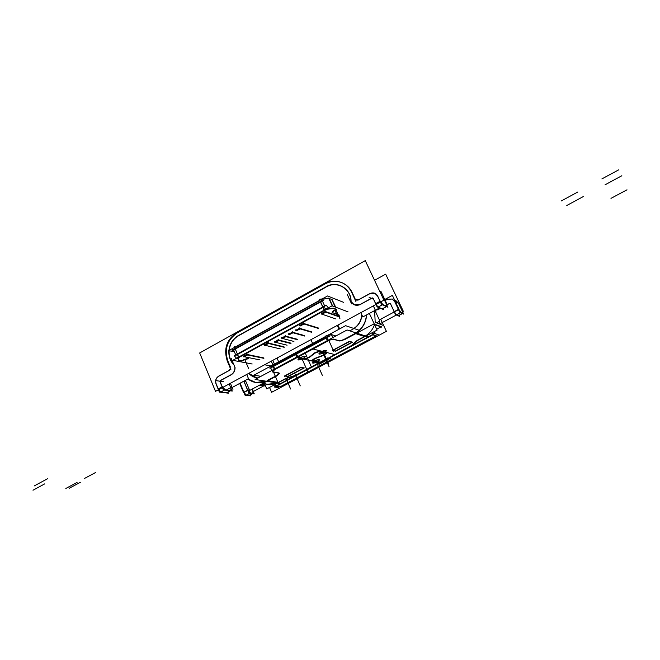 <?xml version="1.0" encoding="UTF-8"?>
<svg xmlns="http://www.w3.org/2000/svg" width="660" height="660" viewBox="0 0 660 660"><rect width="100%" height="100%" fill="white"/><g stroke="black" fill="none" stroke-linecap="round" stroke-linejoin="round"><path stroke-width="0.99" d="M237.683 332.681L324.58 284.245M373.238 298.402L375.688 303.649L373.238 298.402L375.688 303.649L380.045 301.29M372.999 298.114L377.091 306.85L383.559 309.581L383.072 308.558M372.801 298.007L372.149 298.056L372.801 298.007M360.418 304.441L371.869 298.213M360.162 304.573L354.42 304.837L351.062 301.884C353.339 305.192 356.367 306.083 360.162 304.573C356.367 306.083 353.339 305.192 351.062 301.884C353.339 305.192 356.367 306.083 360.162 304.573M350.938 301.653C351.244 288.874 337.054 280.434 326.486 286.844C337.054 280.434 351.244 288.874 350.938 301.653C351.244 288.874 337.054 280.434 326.486 286.844M238.953 335.527L325.867 287.191M238.375 335.849C233.071 339.042 230.002 343.885 229.168 350.369C230.002 343.885 233.071 339.042 238.375 335.849C233.071 339.042 230.002 343.885 229.168 350.369M229.144 350.724C228.814 356.12 230.348 360.698 233.747 364.452C230.348 360.698 228.814 356.12 229.144 350.724C228.814 356.12 230.348 360.698 233.747 364.452M235.051 367.537C235.075 370.656 233.863 373.032 231.396 374.657C233.863 373.032 235.075 370.656 235.051 367.537C235.075 370.656 233.863 373.032 231.396 374.657M220.663 380.507L231.173 374.781M220.498 380.589L220.135 381.678M222.247 386.785L220.225 381.901M216.249 384.095L218.254 388.946L216.249 384.095L218.254 388.946L222.115 386.851M216.15 383.848C215.16 380.614 216.001 378.073 218.691 376.233C216.001 378.073 215.16 380.614 216.15 383.848C215.16 380.614 216.001 378.073 218.691 376.233M229.35 370.417L218.905 376.117M229.556 370.285L230.554 368.825M228.071 361.482L230.447 367.141M227.832 360.904C224.152 349.148 227.263 339.842 237.154 332.978C227.263 339.842 224.152 349.148 227.832 360.904C224.152 349.148 227.263 339.842 237.154 332.978M325.157 283.924C330.833 280.912 336.559 280.549 342.317 282.859C336.559 280.549 330.833 280.912 325.157 283.924C330.833 280.912 336.559 280.549 342.317 282.859C336.559 280.549 330.833 280.912 325.157 283.924M342.631 283C346.805 284.93 349.948 288.032 352.06 292.314C349.924 287.991 346.739 284.873 342.515 282.942C346.739 284.873 349.924 287.991 352.06 292.314C349.924 287.991 346.739 284.873 342.515 282.942M355.006 298.666L352.176 292.561M356.317 300.094L358.075 300.102L355.129 298.939L356.26 300.069M369.798 293.725L358.347 299.978M370.054 293.584L375.037 293.37L377.528 295.738C375.672 292.941 373.18 292.223 370.054 293.584C373.18 292.223 375.672 292.941 377.528 295.738C375.672 292.941 373.18 292.223 370.054 293.584M380.127 301.24L377.66 296.002M380.507 302L382.495 304.656M378.064 307.057L376.076 304.4M386.174 303.724L383.864 298.823L386.174 303.724L383.864 298.823L383.122 298.485L383.955 298.856L383.122 298.485M386.983 306.372L386.298 303.971L386.983 306.38M382.577 304.705L386.677 306.488M396.016 300.803L398.376 303.031L394.663 300.168L396.124 300.853M402.055 310.761L398.5 303.27L402.055 310.761L398.5 303.27L395.472 301.876L398.574 303.311L395.472 301.876M402.864 313.302L402.171 311L402.864 313.31M398.409 309.383L394.234 311.627L390.547 303.814L394.234 311.627L398.409 309.383L394.234 311.627L390.547 303.814M400.546 312.724L396.528 314.87L398.401 315.661L396.528 314.87L400.546 312.724L396.528 314.87L398.401 315.661L402.394 313.525M396.454 314.837L394.366 311.891M398.59 309.631L400.678 312.576M394.754 301.546L398.459 309.358M400.744 312.617L402.592 313.417M390.142 303.435L389.507 303.484L390.142 303.435M378.353 309.507L380.515 308.335M386.974 304.854L389.243 303.625M378.106 309.631L375.086 310.34L378.106 309.631M387.263 299.376L385.225 300.473M387.189 299.343L392.197 299.029L387.502 299.244L392.221 299.038L394.779 301.752M392.279 299.062L394.63 301.298L392.246 299.046M378.964 321.544L380.193 324.167M381.01 326.882L376.678 329.191M374.294 331.584L375.276 333.688M376.002 335.874L280.409 386.653L276.54 386.075L280.409 386.653L376.002 335.874L280.409 386.653L276.54 386.075M375.185 324.736L374.344 325.182C372.52 329.827 369.542 333.432 365.409 335.981C369.542 333.432 372.52 329.827 374.344 325.182L375.185 324.736L374.344 325.182C372.52 329.827 369.542 333.432 365.409 335.981M381.373 326.692L375.986 324.695L381.373 326.692L375.986 324.695L374.146 325.677M264.404 384.384L264.858 384.45M264.643 383.873L263.851 384.301M284.617 379.079L278.363 382.412L284.617 379.079L278.363 382.412L267.803 380.737M267.556 384.318L277.258 382.957C273.182 384.73 269.082 384.978 264.965 383.699C269.082 384.978 273.182 384.73 277.258 382.957C273.182 384.73 269.082 384.978 264.965 383.699M255.981 382.569L247.912 378.98C253.44 383.113 259.454 383.848 265.947 381.175L256.039 382.577M256.625 377.784L257.961 377.933C254.331 377.66 251.262 376.126 248.754 373.346L256.558 377.767M325.397 336.947L296.159 352.729L325.397 336.947L296.159 352.729L296.175 353.752M331.411 334.603L329.934 334.702M332.863 337.615L331.402 334.381L332.863 337.615L331.518 334.628L335.932 335.965M349.759 330.858L353.1 329.068M317.691 361.589L320.248 362.167L328.078 358L320.248 362.167L317.691 361.589L320.248 362.167L328.078 358M314.589 361.053C317.386 359.683 319.11 359.246 319.77 359.749L317.683 361.589C320.9 359.147 319.935 358.924 314.787 360.938L312.378 360.393L314.787 360.938C317.51 359.642 319.168 359.246 319.77 359.741L317.476 361.705M318.854 351.268L321.131 351.846C323.953 350.476 325.685 350.048 326.337 350.575L324.043 352.58L326.271 353.133M318.714 351.244L314.837 352.737M314.68 352.861L309.251 357.175M309.111 357.283L305.209 358.776M303.418 358.372L305.126 358.751M300.316 357.671C305.654 355.591 306.685 355.822 303.41 358.363C306.685 355.822 305.654 355.591 300.316 357.671L297.891 357.118L300.316 357.671C305.654 355.591 306.685 355.822 303.41 358.363L305.53 356.458C304.895 355.913 303.154 356.317 300.316 357.671L297.891 357.118L274.502 369.707M327.475 340.89L297.487 357.027M328.086 340.576L333.424 339.067M338.91 340.667L333.531 339.091M339.001 340.692C340.279 340.857 342.26 340.263 344.916 338.918C342.26 340.263 340.279 340.857 339.001 340.692C340.279 340.857 342.26 340.263 344.916 338.918M355.113 333.457L345.155 338.795M355.724 333.655L364.493 336.501L357.893 340.024L364.493 336.501L355.724 333.655L364.493 336.501L357.893 340.024M357.53 340.222L355.534 341.616M355.426 341.723L352.572 344.718M352.481 344.817L351.26 345.659M329.01 357.778L351.029 345.782M326.032 353.413L323.557 355.352M333.028 350.386L335.437 351.021L333.028 350.386L335.437 351.021L352.143 342.111L349.825 341.418M349.453 341.311L332.64 350.287M323.623 352.795C320.983 353.999 319.39 354.354 318.846 353.842L320.735 352.069C317.774 354.412 318.739 354.659 323.623 352.795C318.739 354.659 317.774 354.412 320.727 352.069C317.774 354.412 318.739 354.659 323.623 352.795M326.188 353.447L323.697 355.014L326.188 353.438M323.45 355.113L314.581 358.495M314.333 358.603L311.949 360.335L314.333 358.603M314.375 361.16L312.436 362.917C312.997 363.412 314.605 363.041 317.254 361.812C314.614 363.049 313.005 363.421 312.444 362.926L314.383 361.16C311.363 363.503 312.32 363.718 317.254 361.812C312.32 363.718 311.363 363.503 314.375 361.16C311.363 363.503 312.32 363.718 317.254 361.812M318.277 363.495L319.828 362.389M296.522 374.798L317.311 363.734M296.299 374.913L294.64 375.614M294.418 375.68L287.95 377.685M287.719 377.759L284.971 378.898M276.524 375.557L267.069 380.622M279.312 373.205L279.007 372.95C279.733 373.346 278.982 374.171 276.754 375.433L279.32 373.296M272.811 371.819L278.883 372.916M272.291 371.596L274.403 369.46C272.349 370.722 271.78 371.498 272.695 371.803L272.349 371.662M297.231 357.167L274.84 369.212M299.879 357.901L297.924 359.716C298.526 360.261 300.201 359.882 302.973 358.594C300.209 359.89 298.526 360.261 297.932 359.725L299.887 357.901C296.818 360.335 297.85 360.566 302.973 358.594C297.85 360.566 296.818 360.335 299.879 357.901C296.818 360.335 297.85 360.566 302.973 358.594M284.996 376.035L287.661 376.505L284.996 376.035L287.661 376.505L303.847 367.876L301.265 367.348M300.861 367.265L284.575 375.961M273.339 365.046L295.449 353.108M276.111 386.009L317.774 363.833M275.377 384.301L276.086 385.951M318.697 363.643L329.365 358.306M297.355 356.73L296.241 354.189M296.183 354.057L326.131 337.903M326.716 337.549L329.249 334.867M366.638 314.902C366.028 322.724 362.497 328.729 356.053 332.921C362.497 328.729 366.028 322.724 366.638 314.902C366.028 322.724 362.497 328.729 356.053 332.921M354.032 328.523C358.801 325.322 361.424 320.793 361.894 314.952C361.424 320.793 358.801 325.322 354.032 328.523C358.801 325.322 361.424 320.793 361.894 314.952M375.21 322.303L374.608 310.596M372.727 334.513L371.951 332.83M329.035 357.835L372.694 334.603M329.868 358.042L329.423 357.935M373.098 334.686L376.233 335.75M252.788 390.604L252.153 389.12M253.143 393.302L252.887 390.835L253.069 393.36M252.763 393.426L250.181 393.096M247.83 390.415L250.082 393.071M244.596 382.75L247.714 390.151M249.843 393.277L246.361 395.134L248.96 395.455L246.361 395.134L249.843 393.277L246.361 395.134L248.96 395.455L252.425 393.599L248.746 395.571L252.425 393.599M246.262 395.117L244.01 392.461M247.632 390.2L243.895 392.205L240.793 384.829L243.895 392.205L247.632 390.2L243.895 392.205L240.793 384.829M240.702 384.599L240.298 383.089M245.017 381.43L245.693 381.059M244.852 381.513L244.513 382.544M224.548 390.076L220.91 392.04L226.644 392.733L220.91 392.04L224.548 390.076L220.91 392.04L226.644 392.733L230.241 390.794M220.803 392.015L218.6 389.672M229.152 383.955L230.695 387.667M231.016 390.481L230.802 387.915L230.95 390.538M230.596 390.604L224.903 389.887M222.593 387.511L224.788 389.862M270.517 366.572L273.116 366.473M273.57 366.25L295.927 354.197M296.101 354.263L297.214 356.804M382.371 304.813L378.147 307.098L382.297 308.847L378.147 307.098L382.371 304.813L378.147 307.098L382.297 308.847L386.471 306.595M383.732 298.567L382.379 296.917L383.732 298.567M234.696 347.614L319.803 300.564M328.87 298.378L323.986 298.988M329.208 298.468L331.757 299.475L329.208 298.468L331.757 299.475L335.197 307.015M238.714 360.088L241.972 360.715L238.714 360.088L241.972 360.715L244.027 359.593M247.995 358.355L244.258 359.469M285.301 336.055L281.812 337.969L285.301 336.055L281.812 337.969L282.2 338.308M278.264 339.908L274.799 341.806L278.264 339.908L274.799 341.806L275.187 342.144M267.811 342.944L264.396 344.817L267.811 342.944L264.396 344.817L264.759 345.13M246.873 354.428L243.515 356.268L246.873 354.428L243.515 356.268L243.886 356.565M238.623 360.071L238.474 357.736M326.057 309.408L238.549 357.431M327.376 308.954L333.325 308.154M336.188 309.185L333.663 308.245M334.01 310.373L335.957 309.309M333.762 310.513L332.104 312.246L333.762 310.513M325.149 311.512L321.552 313.483L325.149 311.512L321.552 313.483L321.89 313.813M303.394 323.441L299.863 325.38L303.394 323.441L299.863 325.38L300.209 325.702M299.467 328.3L295.936 330.231L299.467 328.3L295.936 330.231L296.323 330.586M292.363 332.186L288.857 334.108L292.363 332.186L288.857 334.108L289.245 334.455M292.784 332.714L289.377 334.579M304.409 335.75L293.312 332.64M299.879 328.828L296.455 330.709M303.856 323.953L300.374 325.858M325.603 312.031L322.055 313.978M328.952 298.37L332.409 305.959M323.293 307.279L326.444 308.905M320.628 301.909L322.897 306.908M322.253 299.203L320.909 301.315M237.526 354.453L238.384 357.233M322.814 307.222L237.468 354.173M237.352 353.966L235.273 349.041M235.067 348.727L234.366 347.795M235.257 348.934L320.413 301.909M259.974 359.914L244.349 356.771M244.068 356.713L247.351 354.915M280.252 348.884L265.204 345.345M264.932 345.279L268.29 343.439M287.075 345.18L275.591 342.334M275.319 342.268L278.677 340.428M293.931 341.451L282.596 338.498M282.332 338.432L285.714 336.584M326.436 282.686L234.811 333.77M383.914 300.16L365.269 260.617L199.683 352.96L215.498 391.347L383.914 300.16M382.907 304.598L380.762 301.867M376.645 305.893L375.82 304.54M377.413 295.688L381.538 304.45L387.932 307.23L387.222 305.737M382.998 298.229L383.864 298.625M369.715 293.683L374.946 293.329L377.685 296.216M370.177 293.387L357.967 300.052M358.454 299.772L356.185 300.044L354.89 298.625M351.557 292.091L355.921 301.513M376.051 309.82L376.505 310.01M324.052 284.031C330.008 280.649 336.031 280.228 342.119 282.769C346.591 284.856 349.866 288.247 351.937 292.949M403.326 311.289L385.671 274.172L374.542 280.294M396.346 315.018L379.995 323.755M402.295 310.629L402.74 313.252M399.085 315.406L399.523 316.33L395.62 314.68L390.349 303.534M401.049 312.518L398.59 308.987M395.274 313.945L393.888 311.512M394.556 301.265L399.853 312.419L403.705 314.094L403.103 312.832M395.356 301.637L398.467 303.072M384.772 299.5L392.386 295.375L399.036 309.391L379.376 319.927M389.21 303.616L390.101 303.418L390.538 304.037M378.031 309.598L380.432 308.302M386.95 304.788L389.664 303.32M375.334 310.208L378.312 309.26M269.519 387.42L271.606 392.304L386.405 331.353L380.721 319.209M383.707 325.594L375.078 322.253M265.526 386.009L259.578 385.143M264.611 383.873L266.755 388.897L285.07 379.137M247.797 379.038L255.799 382.536L265.716 381.142M265.072 383.938L263.728 384.656M261.203 384.268L265.023 384.838M258.918 385.498L260.057 385.209M248.622 373.42L256.393 377.743L258.002 377.908M265.196 383.955L263.695 384.763M277.01 358.042L278.652 361.828M359.271 330.297L345.601 325.685L294.748 353.141M320.331 362.398L312.205 360.575M368.222 336.905L347.061 329.975L296.035 357.439L319.696 362.736M332.417 350.707L349.907 341.377M352.588 342.177L335.214 351.442M321.082 351.879C323.92 350.493 325.677 350.056 326.345 350.575C326.849 351.714 319.003 355.138 318.854 353.842C319.003 355.138 326.849 351.714 326.345 350.575C325.677 350.056 323.92 350.493 321.082 351.879M334.628 354.511L312.097 348.793L255.107 379.467L280.698 383.493M304.276 367.942L287.447 376.918M260.939 376.332L253.951 375.169L310.753 344.495M274.543 384.747L275.377 386.694L319.267 363.338M316.973 363.66L319.448 364.204M320.191 362.472L312.073 360.64M314.944 358.652L312.345 360.698M314.44 358.842L324.052 355.162M326.287 353.463L318.673 351.557M318.813 351.483L326.527 353.422M326.271 353.364L323.788 355.303M324.291 355.121L314.424 358.891M314.919 358.702L312.485 360.624M319.052 351.549L314.647 353.232M309.07 357.654L314.944 352.984M309.358 357.415L305.233 358.99M296.002 352.465L295.259 352.283L297.437 357.25L305.473 359.057M295.507 353.248L295.523 354.098M295.523 354.577L330.008 335.973L329.909 334.348M328.993 334.653L325.108 336.295L325.776 337.78M327.343 341.278C330.272 339.768 332.401 339.133 333.737 339.38M327.946 340.263L326.617 337.326L295.474 354.123L296.761 357.052M328.193 340.816L297 357.604M339.215 340.972L333.539 339.314M331.295 334.339L332.788 337.656M339.017 340.906C340.321 341.146 342.4 340.519 345.271 339.042M337.912 325.066L339.652 328.894M369.369 313.426L374.187 323.771L344.545 339.644M350.526 301.01L354.288 304.788L360.533 304.252M325.718 287.001C336.649 279.724 351.928 288.799 351.054 302.346M351.623 303.922L347.284 294.517M361.721 314.572C361.334 320.546 358.71 325.174 353.834 328.457M381.719 327.146L373.527 324.118M374.938 310.423L379.904 321.04L376.588 322.814M366.44 315.01C365.78 322.757 362.249 328.713 355.864 332.863M375.903 324.654L374.22 325.553M374.608 324.736L377.099 330.091L357.637 340.461M358.248 340.139L355.443 342.07M355.641 341.855L352.489 345.163M351.879 345.609L352.679 344.957M328.284 358.537L373.758 334.339L372.834 332.359M330.157 358.504L327.739 357.918M378.296 334.727L374.665 333.481L274.131 386.991L278.652 387.659M319.118 364.303L330.297 358.355M371.893 332.863L372.784 334.785L376.431 336.014M280.607 386.909L276.103 386.232L275.294 384.343M387.659 299.079L385.201 300.407M236.503 336.608L328.152 285.632M234.003 365.046C230.249 361.201 228.541 356.416 228.88 350.666M228.896 350.518C229.746 343.596 233.046 338.53 238.804 335.346M231.19 358.347L235.059 367.562M253.358 391.446L263.959 385.778M252.995 390.489L253.291 393.245L252.871 393.286M244.299 382.297L248.87 393.154L254.248 393.83L253.506 392.073M246.04 395.241L249.736 393.261M250.288 392.964L253.093 393.319M248.861 395.579L252.541 393.616M250.082 394.96L250.462 395.86L245.041 395.2L240.487 384.351M240.694 384.821L240.199 383.138M239.704 383.411L243.598 392.683L249.307 389.623M244.414 393.698L243.581 392.081M250.511 392.98L247.838 389.804M230.942 369.748L227.081 360.533M230.439 368.544L228.946 370.499M229.408 370.26L218.287 376.332M216.133 384.079C214.962 380.638 215.845 377.982 218.798 376.101M227.914 392.172L228.327 393.17L219.384 392.089L215.87 383.575M231.124 388.039L248.507 378.659L246.724 374.443M230.695 390.464L231.173 390.415L230.917 387.552L226.537 389.911M220.564 392.147L224.425 390.06M225.002 389.746L230.942 390.505M226.537 392.873L230.365 390.811M218.617 390.225L218.369 389.796M225.25 389.771L222.816 387.387M219.854 381.406L223.385 389.928L232.27 391.05L231.388 388.946M220.613 380.498L220.151 381.884M231.231 374.632L220.093 380.688M230.777 374.872C233.673 373.205 235.026 370.59 234.845 367.042M245.388 380.341L249.661 390.456L277.472 375.557M271.26 361.16L272.728 364.576M278.875 373.147L279.419 373.453L276.623 375.804M272.679 372.025L279.114 373.189M273.694 365.871L273.058 364.402L270.451 366.259M275.195 369.336L272.357 371.745L272.918 372.067M270.014 366.679L269.973 368.354L296.554 354.016M296.538 352.366L296.554 353.546M305.332 359.131L297.297 357.324L295.309 352.407M309.482 357.39L305.093 359.065M315.067 352.96L309.185 357.629M318.912 351.623L314.771 353.207M297.668 356.565L296.381 353.636L273.017 366.242L274.271 369.154M244.53 381.612L245.668 380.993M244.53 382.742L244.975 381.422M227.436 361.358C223.336 349.115 226.545 339.504 237.064 332.524M372.273 297.866L360.038 304.524M373.222 298.642L372.76 297.982L371.836 298.196M386.884 303.971L380.886 291.274L379.962 291.778M379.558 307.931L362.827 316.957L360.83 312.659M386.834 306.306L386.422 303.592M382.14 309.02L387.016 306.388L382.742 304.524L377.809 307.189L382.206 309.012M300.102 357.786C303.022 356.359 304.829 355.913 305.53 356.466L303.204 358.487M295.87 375.424L294.525 375.92M294.979 375.779L287.818 377.998M284.501 379.442L288.288 377.858M284.353 376.382L301.29 367.331M343.67 302.363L327.558 295.969L228.698 350.633L234.399 351.813M241.849 361.094L244.365 359.716M243.903 359.972L248.374 358.661M348.018 311.842L332.054 305.827L232.774 360.319L252.161 363.99M288.502 333.787L288.89 334.67M289.179 334.744L293.436 332.566L292.627 331.832M304.747 336.064L292.57 332.656L292.182 331.774M295.589 329.909L295.977 330.792L299.665 328.754L299.285 327.888M296.241 330.866L300.531 328.688L299.731 327.946M311.677 332.293L299.673 328.771M299.442 325.025L299.838 325.916L304.062 323.59L318.541 328.061M300.151 326.015L304.507 323.812L303.699 323.053M318.697 328.523L303.584 323.87L303.179 322.979M321.148 313.129L321.544 314.02M339.636 316.585L325.809 311.668L321.519 314.02L321.948 314.259L326.238 311.908L325.446 311.132M339.776 317.064L325.339 311.941L324.935 311.05M339.553 315.208L332.269 312.592M332.524 312.675L334.381 310.497M331.889 299.079L335.569 307.156M333.877 310.761L336.55 309.301M336.41 309.474L333.424 308.368M332.31 305.926L328.729 298.072M322.179 298.939L319.234 299.31L323.936 309.697L333.729 308.377M329.035 298.089L332.665 306.058M236.915 358.594L328.697 308.236M236.569 358.231L234.176 355.715L326.131 305.126L328.375 307.84M238.738 360.401L238.499 356.606L234.176 346.376L234.259 347.556M238.607 360.302L242.203 360.995M232.7 348.604L232.105 350.79L323.854 300.118L324.085 298.081M324.868 306.413L322.228 300.58L233.467 349.61L235.892 355.352L324.868 306.413M333.647 302.866L335.313 306.413M288.899 334.645L292.561 332.64M304.639 335.618L293.057 332.368M311.578 331.848L300.16 328.482M335.478 318.846L322.047 314.201M243.07 355.946L243.449 356.821M243.919 356.92L248.053 354.742L247.195 354.032M263.893 358.33L247.046 354.849L246.675 353.966M263.967 344.487L264.346 345.37M264.759 345.469L268.975 343.283L268.133 342.557M284.204 347.275L267.993 343.373L267.613 342.482M274.436 341.492L274.816 342.367M275.137 342.449L279.353 340.279L278.528 339.545M290.977 343.546L278.462 340.37L278.083 339.496M281.457 337.648L281.837 338.53M282.142 338.605L286.374 336.435L285.565 335.701M297.85 339.809L285.5 336.526L285.12 335.643M281.853 338.498L285.491 336.509M297.742 339.372L285.995 336.237M274.84 342.334L278.462 340.354M290.87 343.109L278.965 340.082M264.379 345.337L267.993 343.357M284.031 346.83L268.504 343.076M243.499 356.779L247.046 354.841M263.703 357.893L247.566 354.552M396.206 314.968L398.244 315.818L402.913 313.327L400.909 312.452L396.206 314.968M335.437 351.021L352.143 342.111L335.437 351.021M321.131 351.846C326.56 349.709 327.533 349.948 324.043 352.58C327.533 349.948 326.56 349.709 321.131 351.846C326.56 349.709 327.533 349.948 324.043 352.58M287.661 376.505L303.847 367.876L287.661 376.505M326.188 338.036L327.335 340.593M274.717 368.915L273.628 366.382M33 490.223L44.666 483.904L33 490.223M375.441 303.781L380.383 301.108L375.441 303.781M36.069 484.943L47.693 478.632M373.535 299.26L369.088 297.305M627 189.799L610.979 198.371M84.414 478.5L95.807 472.395M393.995 311.751L398.706 309.235L393.995 311.751M322.6 352.209L329.109 366.778L322.6 352.209M316.165 361.465L322.319 375.317L316.165 361.465M308.327 345.807L308.063 345.213L308.327 345.807M323.367 352.927L328.375 364.13M323.582 352.82L328.614 364.081M312.691 343.637L310.926 339.677L312.691 343.637M305.291 353.141L306.595 356.087L305.291 353.141M306.694 356.326L311.701 367.661L306.694 356.326M328.853 340.519L333.836 351.582M339.058 329.216L337.318 325.388M69.176 488.284L80.38 482.287M65.819 488.466L77.063 482.435M243.672 392.32L247.929 390.035L243.672 392.32M223.451 381.703L216.158 380.655M577.855 191.977L561.38 200.912M583.259 196.589L566.8 205.483M231.025 387.791L230.736 390.613L231.025 387.791M218.031 389.07L222.478 386.661L218.031 389.07M34.312 485.9L45.928 479.597M273.562 372.19L279.097 385.036M274.519 364.246L272.819 360.31M301.785 358.223L308.104 372.562L301.785 358.223M230.398 383.278L232.947 389.4M618.775 169.777L601.887 178.934M621.852 175.742L605.014 184.841M373.337 305.885L375.895 311.371M294.673 373.065L300.259 385.877M286.126 378.642L290.614 389.004M264.602 364.757L270.74 365.945L264.602 364.757M334.909 310.2L337.458 315.785L334.909 310.2M335.833 309.697L340.015 318.862M244.769 359.527L248.589 368.527M355.129 298.939L358.075 300.102L355.129 298.939M387.502 299.244L392.221 299.038L387.502 299.244M312.378 360.393L314.787 360.938C319.935 358.924 320.9 359.147 317.683 361.589C320.9 359.147 319.935 358.924 314.787 360.938M276.754 375.433C278.982 374.171 279.733 373.346 279.007 372.95C279.733 373.346 278.982 374.171 276.754 375.433M272.695 371.803C271.78 371.498 272.349 370.722 274.403 369.46C272.349 370.722 271.78 371.498 272.695 371.803M252.895 393.426L252.887 390.835L252.895 393.426M248.754 373.346C251.262 376.126 254.331 377.66 257.961 377.933C254.331 377.66 251.262 376.126 248.754 373.346M265.947 381.175C259.454 383.848 253.44 383.113 247.912 378.98C253.44 383.113 259.454 383.848 265.947 381.175M270.724 367.95L271.813 370.483L270.724 367.95M262.54 383.559L267.778 384.351"/></g></svg>
